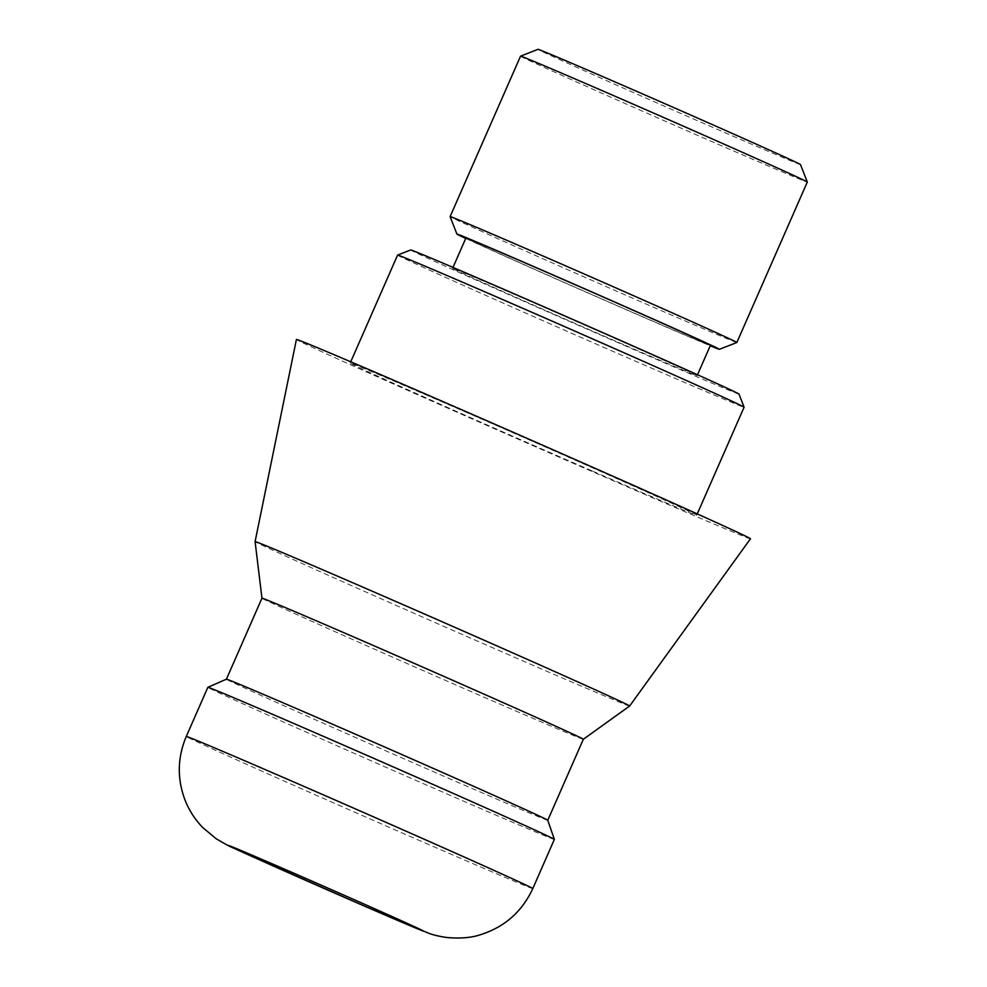 <?xml version="1.0" encoding="UTF-8"?>
<svg xmlns="http://www.w3.org/2000/svg" width="987" height="987" viewBox="0 0 987 987"><rect width="100%" height="100%" fill="white"/><g stroke="black" fill="none" stroke-linecap="round" stroke-linejoin="round"><path stroke-width="0.74" stroke-dasharray="4.93 3.7" d="M738.992 394.084A179.264 1.567 23.7 0 1 639.983 352.199A179.264 1.567 23.7 0 1 410.703 249.97M397.588 255.09A189.208 1.653 -156.3 0 0 639.601 362.982A189.208 1.653 -156.3 0 0 744.099 407.199M465.716 238.435A143.337 1.246 -156.3 0 0 640.242 315.803A143.337 1.246 -156.3 0 0 710.233 345.771M736.857 342.501A156.588 1.369 23.7 0 1 650.384 305.896A156.588 1.369 23.7 0 1 450.109 216.622M800.494 164.57A143.337 1.246 23.7 0 1 721.324 131.086A143.337 1.246 23.7 0 1 538.014 49.35M520.531 56.173A156.588 1.369 -156.3 0 0 720.818 145.459A156.588 1.369 -156.3 0 0 807.304 182.052M554.361 839.419A189.208 1.653 23.7 0 1 449.862 795.201A189.208 1.653 23.7 0 1 207.85 687.322M547.773 820.271L547.773 820.271A175.476 1.53 23.7 0 1 547.773 820.271A175.476 1.53 23.7 0 1 450.862 779.261A175.476 1.53 23.7 0 1 226.405 679.204A175.476 1.53 23.7 0 1 226.418 679.192L226.405 679.192M583.329 739.275L583.329 739.275A175.476 1.53 23.7 0 1 486.418 698.253A175.476 1.53 23.7 0 1 261.962 598.208L261.962 598.208M629.632 706.026A204.519 1.789 23.7 0 1 516.682 658.218A204.519 1.789 23.7 0 1 255.09 541.616M750.465 538.791A247.934 2.159 23.7 0 1 613.532 480.842A247.934 2.159 23.7 0 1 296.408 339.479M592.188 470.959A189.208 1.653 23.7 0 1 350.188 363.08A189.208 1.653 23.7 0 1 454.686 407.298A189.208 1.653 23.7 0 1 696.699 515.189A189.208 1.653 23.7 0 1 592.188 470.959M623.352 344.5A133.516 1.16 23.7 0 1 452.577 268.365A133.516 1.16 23.7 0 1 526.318 299.579A133.516 1.16 23.7 0 1 697.093 375.702A133.516 1.16 23.7 0 1 623.352 344.5M710.418 345.351A133.516 1.16 23.7 0 1 636.677 314.15A133.516 1.16 23.7 0 1 465.901 238.015M532.795 888.559A189.208 1.653 23.7 0 1 428.284 844.341A189.208 1.653 23.7 0 1 186.284 736.462M350.188 363.08L350.743 361.797M452.577 268.365L452.996 267.415M697.093 375.702L697.513 374.752M696.699 515.189L697.254 513.906"/><path stroke-width="1.48" d="M410.703 249.97A179.264 1.567 23.7 0 1 509.699 291.881A179.264 1.567 23.7 0 1 738.992 394.084L744.099 407.175A189.208 1.653 -156.3 0 0 744.099 407.175A189.208 1.653 -156.3 0 0 502.087 299.308A189.208 1.653 -156.3 0 0 397.601 255.078A189.208 1.653 -156.3 0 0 397.588 255.09L410.703 249.97M710.233 345.771A143.337 1.246 -156.3 0 0 719.4 349.312A143.337 1.246 -156.3 0 0 536.077 267.576A143.337 1.246 -156.3 0 0 456.919 234.092A143.337 1.246 -156.3 0 0 465.716 238.435M456.919 234.092L450.109 216.622A156.588 1.369 23.7 0 1 450.109 216.609A156.588 1.369 23.7 0 1 536.583 253.203A156.588 1.369 23.7 0 1 736.87 342.489A156.588 1.369 23.7 0 1 736.857 342.501L807.304 182.052A156.588 1.369 -156.3 0 0 807.304 182.04A156.588 1.369 -156.3 0 0 607.017 92.766A156.588 1.369 -156.3 0 0 520.544 56.16A156.588 1.369 -156.3 0 0 520.531 56.173L450.109 216.609M520.544 56.16L538.014 49.35A143.337 1.246 23.7 0 1 617.159 82.859A143.337 1.246 23.7 0 1 800.494 164.57L807.304 182.04M186.284 736.462L207.85 687.322A189.208 1.653 23.7 0 1 207.862 687.31A189.208 1.653 23.7 0 1 312.348 731.54A189.208 1.653 23.7 0 1 554.361 839.406A189.208 1.653 23.7 0 1 554.361 839.419L532.795 888.559A189.208 1.653 23.7 0 0 290.783 780.68A189.208 1.653 23.7 0 0 186.284 736.462C177.352 757.658 176.994 778.99 185.186 800.482C189.294 810.697 195.167 819.741 202.816 827.612L215.857 838.506C233.376 849.128 232.5 847.117 248.662 854.964L365.165 906.399L428.235 933.06C432.565 934.812 438.796 936.305 446.926 937.527C460.324 938.686 471.502 937.749 480.459 934.714C504.678 927.015 522.123 911.63 532.795 888.559M207.862 687.31L226.418 679.192A175.476 1.53 23.7 0 1 323.329 720.214A175.476 1.53 23.7 0 1 547.773 820.259L583.329 739.275L629.632 706.026L750.465 538.791A247.934 2.159 23.7 0 0 433.342 397.416A247.934 2.159 23.7 0 0 296.408 339.479L255.09 541.604A204.519 1.789 23.7 0 1 255.09 541.604A204.519 1.789 23.7 0 1 368.052 589.399A204.519 1.789 23.7 0 1 629.632 706.026M226.405 679.192L261.962 598.196A175.476 1.53 23.7 0 1 261.962 598.196A175.476 1.53 23.7 0 1 358.886 639.218A175.476 1.53 23.7 0 1 583.329 739.275M452.996 267.415L465.901 238.015A133.516 1.16 23.7 0 1 539.642 269.229A133.516 1.16 23.7 0 1 710.418 345.351L697.513 374.752M287.587 870.485A106.349 0.925 -156.3 0 0 236.843 849.548A106.349 0.925 -156.3 0 0 364.869 906.276A106.349 0.925 -156.3 0 0 415.613 927.212A106.349 0.925 -156.3 0 0 287.587 870.485M261.962 598.208L255.09 541.616M350.743 361.797L397.588 255.09M697.254 513.906L744.099 407.199M547.773 820.259L554.361 839.406M719.4 349.312L736.857 342.501"/></g></svg>
